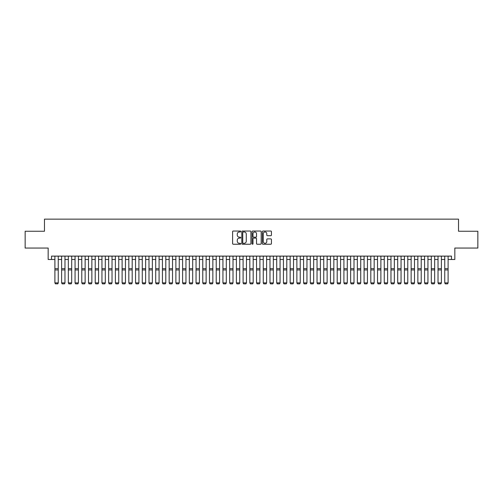 <?xml version="1.0" encoding="UTF-8"?>
<svg xmlns="http://www.w3.org/2000/svg" width="503" height="503" viewBox="0 0 503 503"><rect width="100%" height="100%" fill="white"/><g stroke="black" fill="none" stroke-linecap="round" stroke-linejoin="round"><path stroke-width="0.75" d="M240.748 231.499A0.459 0.459 0 0 0 240.283 231.04L233.273 231.04A0.66 0.66 0 0 0 232.612 231.701L232.612 243.578A0.66 0.66 0 0 0 233.273 244.238L240.283 244.238A0.459 0.459 0 0 0 240.748 243.773A0.459 0.459 0 0 0 240.283 243.314L239.378 243.314A2.113 2.113 0 0 1 237.265 241.201L237.265 240.214A2.113 2.113 0 0 1 239.378 238.101L240.283 238.101A0.459 0.459 0 0 0 240.748 237.636A0.459 0.459 0 0 0 240.283 237.177L239.378 237.177A2.113 2.113 0 0 1 237.265 235.064L237.265 234.077A2.113 2.113 0 0 1 239.378 231.965L240.283 231.965A0.459 0.459 0 0 0 240.748 231.499M270.784 235.693A0.66 0.66 0 0 0 271.444 235.033L271.444 231.701A0.66 0.66 0 0 0 270.784 231.04L262.994 231.04A0.66 0.66 0 0 0 262.34 231.701L262.34 243.578A0.66 0.66 0 0 0 262.994 244.238L270.784 244.238A0.66 0.66 0 0 0 271.444 243.578L271.444 239.554A0.66 0.66 0 0 0 270.784 238.894L267.451 238.894A0.66 0.66 0 0 0 266.791 239.554L266.791 241.547A1.767 1.767 0 0 1 265.024 243.314A1.767 1.767 0 0 1 263.258 241.547L263.258 233.732A1.767 1.767 0 0 1 265.024 231.965A1.767 1.767 0 0 1 266.791 233.732L266.791 235.033A0.66 0.66 0 0 0 267.451 235.693L270.784 235.693M51.532 259.485L51.532 256.121L451.468 256.121L451.468 259.485L454.831 259.485L454.831 248.054L477.85 248.054L477.85 231.254L458.529 231.254L458.529 219.151L44.471 219.151L44.471 231.254L25.15 231.254L25.15 248.054L48.169 248.054L48.169 259.485L54.896 259.485M250.922 231.701A0.66 0.66 0 0 0 250.261 231.04L242.477 231.04A0.66 0.66 0 0 0 241.817 231.701L241.817 243.578A0.66 0.66 0 0 0 242.477 244.238L250.261 244.238A0.66 0.66 0 0 0 250.922 243.578L250.922 231.701M252.739 231.04L260.523 231.04A0.66 0.66 0 0 1 261.183 231.701L261.183 243.578A0.66 0.66 0 0 1 260.523 244.238L257.19 244.238A0.66 0.66 0 0 1 256.53 243.578L256.53 238.762A0.66 0.66 0 0 0 255.87 238.101L253.663 238.101A0.66 0.66 0 0 0 253.003 238.762L253.003 243.773A0.459 0.459 0 0 1 252.537 244.238A0.459 0.459 0 0 1 252.078 243.773L252.078 231.701A0.66 0.66 0 0 1 252.739 231.04M58.254 259.485L61.617 259.485M64.975 259.485L68.339 259.485M71.696 259.485L75.06 259.485M78.418 259.485L81.782 259.485M85.139 259.485L88.503 259.485M91.86 259.485L95.224 259.485M98.582 259.485L101.946 259.485M105.303 259.485L108.667 259.485M112.024 259.485L115.388 259.485M118.746 259.485L122.11 259.485M125.467 259.485L128.831 259.485M132.188 259.485L135.552 259.485M138.916 259.485L142.274 259.485M145.637 259.485L148.995 259.485M152.359 259.485L155.716 259.485M159.08 259.485L162.438 259.485M165.801 259.485L169.159 259.485M172.523 259.485L175.88 259.485M179.244 259.485L182.602 259.485M185.965 259.485L189.323 259.485M192.687 259.485L196.044 259.485M199.408 259.485L202.766 259.485M206.129 259.485L209.487 259.485M212.851 259.485L216.215 259.485M219.572 259.485L222.936 259.485M226.293 259.485L229.657 259.485M233.015 259.485L236.379 259.485M239.736 259.485L243.1 259.485M246.457 259.485L249.821 259.485M253.179 259.485L256.543 259.485M259.9 259.485L263.264 259.485M266.621 259.485L269.985 259.485M273.343 259.485L276.707 259.485M280.064 259.485L283.428 259.485M286.785 259.485L290.149 259.485M293.513 259.485L296.871 259.485M300.234 259.485L303.592 259.485M306.956 259.485L310.313 259.485M313.677 259.485L317.035 259.485M320.398 259.485L323.756 259.485M327.12 259.485L330.477 259.485M333.841 259.485L337.199 259.485M340.562 259.485L343.92 259.485M347.284 259.485L350.641 259.485M354.005 259.485L357.363 259.485M360.726 259.485L364.084 259.485M367.448 259.485L370.812 259.485M374.169 259.485L377.533 259.485M380.89 259.485L384.254 259.485M387.612 259.485L390.976 259.485M394.333 259.485L397.697 259.485M401.054 259.485L404.418 259.485M407.776 259.485L411.14 259.485M414.497 259.485L417.861 259.485M421.218 259.485L424.582 259.485M427.94 259.485L431.304 259.485M434.661 259.485L438.025 259.485M441.383 259.485L444.746 259.485M448.104 259.485L451.468 259.485M243.201 231.965A0.459 0.459 0 0 0 242.742 232.424L242.742 242.848A0.459 0.459 0 0 0 243.201 243.314L244.162 243.314A2.113 2.113 0 0 0 246.269 241.201L246.269 234.077A2.113 2.113 0 0 0 244.162 231.965L243.201 231.965M256.53 233.763A1.767 1.767 0 0 0 254.763 231.996A1.767 1.767 0 0 0 253.003 233.763L253.003 236.517A0.66 0.66 0 0 0 253.663 237.177L255.87 237.177A0.66 0.66 0 0 0 256.53 236.517L256.53 233.763M58.254 256.121L58.254 283.013L57.751 283.849L55.399 283.799L57.751 283.849M55.399 283.849L54.896 282.887L58.254 282.887L57.751 283.799M54.896 256.121L54.896 282.887L55.399 283.799M64.472 283.849L62.12 283.849L61.617 282.887L64.975 282.887L64.472 283.849L62.12 283.849L61.617 282.887L62.12 283.799M71.193 283.849L68.842 283.849L68.339 282.887L71.696 282.887L71.193 283.849L68.842 283.849L68.339 282.887L68.842 283.799M77.915 283.849L75.563 283.849L75.06 282.887L78.418 282.887L77.915 283.849L75.563 283.849L75.06 282.887L75.563 283.799M84.636 283.849L82.285 283.849L81.782 282.887L85.139 282.887L84.636 283.849L82.285 283.849L81.782 282.887L82.285 283.799M64.975 256.121L64.975 282.887L64.472 283.799M61.617 256.121L61.617 282.887M71.696 256.121L71.696 282.887L71.193 283.799M68.339 256.121L68.339 282.887M78.418 256.121L78.418 282.887L77.915 283.799M75.06 256.121L75.06 282.887M85.139 256.121L85.139 282.887L84.636 283.799M81.782 256.121L81.782 282.887M91.357 283.849L89.006 283.849L88.503 282.887L91.86 282.887L91.357 283.849L89.006 283.849L88.503 282.887L89.006 283.799M91.86 256.121L91.86 282.887L91.357 283.799M88.503 256.121L88.503 282.887M98.079 283.849L95.727 283.849L95.224 282.887L98.582 282.887L98.079 283.849L95.727 283.849L95.224 282.887L95.727 283.799M104.8 283.849L102.449 283.849L101.946 282.887L105.303 282.887L104.8 283.849L102.449 283.849L101.946 282.887L102.449 283.799M111.521 283.849L109.17 283.849L108.667 282.887L112.024 282.887L111.521 283.849L109.17 283.849L108.667 282.887L109.17 283.799M118.243 283.849L115.891 283.849L115.388 282.887L118.746 282.887L118.243 283.849L115.891 283.849L115.388 282.887L115.891 283.799M124.964 283.849L122.613 283.849L122.11 282.887L125.467 282.887L124.964 283.849L122.613 283.849L122.11 282.887L122.613 283.799M98.582 256.121L98.582 282.887L98.079 283.799M95.224 256.121L95.224 282.887M105.303 256.121L105.303 282.887L104.8 283.799M101.946 256.121L101.946 282.887M112.024 256.121L112.024 282.887L111.521 283.799M108.667 256.121L108.667 282.887M118.746 256.121L118.746 282.887L118.243 283.799M115.388 256.121L115.388 282.887M125.467 256.121L125.467 282.887L124.964 283.799M122.11 256.121L122.11 282.887M131.685 283.849L129.334 283.849L128.831 282.887L132.188 282.887L131.685 283.849L129.334 283.849L128.831 282.887L129.334 283.799M132.188 256.121L132.188 282.887L131.685 283.799M128.831 256.121L128.831 282.887M138.407 283.849L136.055 283.849L135.552 282.887L138.916 282.887L138.407 283.849L136.055 283.849L135.552 282.887L136.055 283.799M138.916 256.121L138.916 282.887L138.407 283.799M135.552 256.121L135.552 282.887M145.128 283.849L142.777 283.849L142.274 282.887L145.637 282.887L145.128 283.849L142.777 283.849L142.274 282.887L142.777 283.799M145.637 256.121L145.637 282.887L145.128 283.799M142.274 256.121L142.274 282.887M151.849 283.849L149.498 283.849L148.995 282.887L152.359 282.887L151.849 283.849L149.498 283.849L148.995 282.887L149.498 283.799M152.359 256.121L152.359 282.887L151.849 283.799M148.995 256.121L148.995 282.887M158.571 283.849L156.219 283.849L155.716 282.887L159.08 282.887L158.571 283.849L156.219 283.849L155.716 282.887L156.219 283.799M159.08 256.121L159.08 282.887L158.571 283.799M155.716 256.121L155.716 282.887M165.298 283.849L162.941 283.849L162.438 282.887L165.801 282.887L165.298 283.849L162.941 283.849L162.438 282.887L162.941 283.799M165.801 256.121L165.801 282.887L165.298 283.799M162.438 256.121L162.438 282.887M172.02 283.849L169.662 283.849L169.159 282.887L172.523 282.887L172.02 283.849L169.662 283.849L169.159 282.887L169.662 283.799M178.741 283.849L176.383 283.849L175.88 282.887L179.244 282.887L178.741 283.849L176.383 283.849L175.88 282.887L176.383 283.799M185.462 283.849L183.105 283.849L182.602 282.887L185.965 282.887L185.462 283.849L183.105 283.849L182.602 282.887L183.105 283.799M192.184 283.849L189.832 283.849L189.323 282.887L192.687 282.887L192.184 283.849L189.832 283.849L189.323 282.887L189.832 283.799M198.905 283.849L196.554 283.849L196.044 282.887L199.408 282.887L198.905 283.849L196.554 283.849L196.044 282.887L196.554 283.799M205.626 283.849L203.275 283.849L202.766 282.887L206.129 282.887L205.626 283.849L203.275 283.849L202.766 282.887L203.275 283.799M212.348 283.849L209.996 283.849L209.487 282.887L212.851 282.887L212.348 283.849L209.996 283.849L209.487 282.887L209.996 283.799M219.069 283.849L216.718 283.849L216.215 282.887L219.572 282.887L219.069 283.849L216.718 283.849L216.215 282.887L216.718 283.799M225.79 283.849L223.439 283.849L222.936 282.887L226.293 282.887L225.79 283.849L223.439 283.849L222.936 282.887L223.439 283.799M232.512 283.849L230.16 283.849L229.657 282.887L233.015 282.887L232.512 283.849L230.16 283.849L229.657 282.887L230.16 283.799M239.233 283.849L236.882 283.849L236.379 282.887L239.736 282.887L239.233 283.849L236.882 283.849L236.379 282.887L236.882 283.799M245.954 283.849L243.603 283.849L243.1 282.887L246.457 282.887L245.954 283.849L243.603 283.849L243.1 282.887L243.603 283.799M252.676 283.849L250.324 283.849L249.821 282.887L253.179 282.887L252.676 283.849L250.324 283.849L249.821 282.887L250.324 283.799M259.397 283.849L257.046 283.849L256.543 282.887L259.9 282.887L259.397 283.849L257.046 283.849L256.543 282.887L257.046 283.799M266.118 283.849L263.767 283.849L263.264 282.887L266.621 282.887L266.118 283.849L263.767 283.849L263.264 282.887L263.767 283.799M272.84 283.849L270.488 283.849L269.985 282.887L273.343 282.887L272.84 283.849L270.488 283.849L269.985 282.887L270.488 283.799M279.561 283.849L277.21 283.849L276.707 282.887L280.064 282.887L279.561 283.849L277.21 283.849L276.707 282.887L277.21 283.799M286.282 283.849L283.931 283.849L283.428 282.887L286.785 282.887L286.282 283.849L283.931 283.849L283.428 282.887L283.931 283.799M172.523 256.121L172.523 282.887L172.02 283.799M169.159 256.121L169.159 282.887M179.244 256.121L179.244 282.887L178.741 283.799M175.88 256.121L175.88 282.887M185.965 256.121L185.965 282.887L185.462 283.799M182.602 256.121L182.602 282.887M192.687 256.121L192.687 282.887L192.184 283.799M189.323 256.121L189.323 282.887M199.408 256.121L199.408 282.887L198.905 283.799M196.044 256.121L196.044 282.887M206.129 256.121L206.129 282.887L205.626 283.799M202.766 256.121L202.766 282.887M212.851 256.121L212.851 282.887L212.348 283.799M209.487 256.121L209.487 282.887M219.572 256.121L219.572 282.887L219.069 283.799M216.215 256.121L216.215 282.887M226.293 256.121L226.293 282.887L225.79 283.799M222.936 256.121L222.936 282.887M233.015 256.121L233.015 282.887L232.512 283.799M229.657 256.121L229.657 282.887M239.736 256.121L239.736 282.887L239.233 283.799M236.379 256.121L236.379 282.887M246.457 256.121L246.457 282.887L245.954 283.799M243.1 256.121L243.1 282.887M253.179 256.121L253.179 282.887L252.676 283.799M249.821 256.121L249.821 282.887M259.9 256.121L259.9 282.887L259.397 283.799M256.543 256.121L256.543 282.887M266.621 256.121L266.621 282.887L266.118 283.799M263.264 256.121L263.264 282.887M273.343 256.121L273.343 282.887L272.84 283.799M269.985 256.121L269.985 282.887M280.064 256.121L280.064 282.887L279.561 283.799M276.707 256.121L276.707 282.887M286.785 256.121L286.785 282.887L286.282 283.799M283.428 256.121L283.428 282.887M293.004 283.849L290.652 283.849L290.149 282.887L293.513 282.887L293.004 283.849L290.652 283.849L290.149 282.887L290.652 283.799M299.725 283.849L297.374 283.849L296.871 282.887L300.234 282.887L299.725 283.849L297.374 283.849L296.871 282.887L297.374 283.799M306.446 283.849L304.095 283.849L303.592 282.887L306.956 282.887L306.446 283.849L304.095 283.849L303.592 282.887L304.095 283.799M313.168 283.849L310.816 283.849L310.313 282.887L313.677 282.887L313.168 283.849L310.816 283.849L310.313 282.887L310.816 283.799M319.895 283.849L317.538 283.849L317.035 282.887L320.398 282.887L319.895 283.849L317.538 283.849L317.035 282.887L317.538 283.799M326.617 283.849L324.259 283.849L323.756 282.887L327.12 282.887L326.617 283.849L324.259 283.849L323.756 282.887L324.259 283.799M333.338 283.849L330.98 283.849L330.477 282.887L333.841 282.887L333.338 283.849L330.98 283.849L330.477 282.887L330.98 283.799M340.059 283.849L337.702 283.849L337.199 282.887L340.562 282.887L340.059 283.849L337.702 283.849L337.199 282.887L337.702 283.799M346.781 283.849L344.429 283.849L343.92 282.887L347.284 282.887L346.781 283.849L344.429 283.849L343.92 282.887L344.429 283.799M353.502 283.849L351.151 283.849L350.641 282.887L354.005 282.887L353.502 283.849L351.151 283.849L350.641 282.887L351.151 283.799M293.513 256.121L293.513 282.887L293.004 283.799M290.149 256.121L290.149 282.887M300.234 256.121L300.234 282.887L299.725 283.799M296.871 256.121L296.871 282.887M306.956 256.121L306.956 282.887L306.446 283.799M303.592 256.121L303.592 282.887M313.677 256.121L313.677 282.887L313.168 283.799M310.313 256.121L310.313 282.887M320.398 256.121L320.398 282.887L319.895 283.799M317.035 256.121L317.035 282.887M327.12 256.121L327.12 282.887L326.617 283.799M323.756 256.121L323.756 282.887M333.841 256.121L333.841 282.887L333.338 283.799M330.477 256.121L330.477 282.887M340.562 256.121L340.562 282.887L340.059 283.799M337.199 256.121L337.199 282.887M347.284 256.121L347.284 282.887L346.781 283.799M343.92 256.121L343.92 282.887M354.005 256.121L354.005 282.887L353.502 283.799M350.641 256.121L350.641 282.887M360.223 283.849L357.872 283.849L357.363 282.887L360.726 282.887L360.223 283.849L357.872 283.849L357.363 282.887L357.872 283.799M360.726 256.121L360.726 282.887L360.223 283.799M357.363 256.121L357.363 282.887M366.945 283.849L364.593 283.849L364.084 282.887L367.448 282.887L366.945 283.849L364.593 283.849L364.084 282.887L364.593 283.799M373.666 283.849L371.315 283.849L370.812 282.887L374.169 282.887L373.666 283.849L371.315 283.849L370.812 282.887L371.315 283.799M380.387 283.849L378.036 283.849L377.533 282.887L380.89 282.887L380.387 283.849L378.036 283.849L377.533 282.887L378.036 283.799M387.109 283.849L384.757 283.849L384.254 282.887L387.612 282.887L387.109 283.849L384.757 283.849L384.254 282.887L384.757 283.799M393.83 283.849L391.479 283.849L390.976 282.887L394.333 282.887L393.83 283.849L391.479 283.849L390.976 282.887L391.479 283.799M400.551 283.849L398.2 283.849L397.697 282.887L401.054 282.887L400.551 283.849L398.2 283.849L397.697 282.887L398.2 283.799M407.273 283.849L404.921 283.849L404.418 282.887L407.776 282.887L407.273 283.849L404.921 283.849L404.418 282.887L404.921 283.799M413.994 283.849L411.643 283.849L411.14 282.887L414.497 282.887L413.994 283.849L411.643 283.849L411.14 282.887L411.643 283.799M420.715 283.849L418.364 283.849L417.861 282.887L421.218 282.887L420.715 283.849L418.364 283.849L417.861 282.887L418.364 283.799M427.437 283.849L425.085 283.849L424.582 282.887L427.94 282.887L427.437 283.849L425.085 283.849L424.582 282.887L425.085 283.799M367.448 256.121L367.448 282.887L366.945 283.799M364.084 256.121L364.084 282.887M374.169 256.121L374.169 282.887L373.666 283.799M370.812 256.121L370.812 282.887M380.89 256.121L380.89 282.887L380.387 283.799M377.533 256.121L377.533 282.887M387.612 256.121L387.612 282.887L387.109 283.799M384.254 256.121L384.254 282.887M394.333 256.121L394.333 282.887L393.83 283.799M390.976 256.121L390.976 282.887M401.054 256.121L401.054 282.887L400.551 283.799M397.697 256.121L397.697 282.887M407.776 256.121L407.776 282.887L407.273 283.799M404.418 256.121L404.418 282.887M414.497 256.121L414.497 282.887L413.994 283.799M411.14 256.121L411.14 282.887M421.218 256.121L421.218 282.887L420.715 283.799M417.861 256.121L417.861 282.887M427.94 256.121L427.94 282.887L427.437 283.799M424.582 256.121L424.582 282.887M434.158 283.849L431.807 283.849L431.304 282.887L434.661 282.887L434.158 283.849L431.807 283.849L431.304 282.887L431.807 283.799M434.661 256.121L434.661 282.887L434.158 283.799M431.304 256.121L431.304 282.887M440.88 283.849L438.528 283.849L438.025 282.887L441.383 282.887L440.88 283.849L438.528 283.849L438.025 282.887L438.528 283.799M441.383 256.121L441.383 282.887L440.88 283.799M438.025 256.121L438.025 282.887M447.601 283.849L445.249 283.849L444.746 282.887L448.104 282.887L447.601 283.849L445.249 283.849L444.746 282.887L445.249 283.799M448.104 256.121L448.104 282.887L447.601 283.799M444.746 256.121L444.746 282.887M58.254 268.671L54.896 268.671M58.254 269.941L54.896 269.941M64.975 268.671L61.617 268.671M64.975 269.941L61.617 269.941M71.696 268.671L68.339 268.671M71.696 269.941L68.339 269.941M78.418 268.671L75.06 268.671M78.418 269.941L75.06 269.941M85.139 268.671L81.782 268.671M85.139 269.941L81.782 269.941M91.86 268.671L88.503 268.671M91.86 269.941L88.503 269.941M98.582 268.671L95.224 268.671M98.582 269.941L95.224 269.941M105.303 268.671L101.946 268.671M105.303 269.941L101.946 269.941M112.024 268.671L108.667 268.671M112.024 269.941L108.667 269.941M118.746 268.671L115.388 268.671M118.746 269.941L115.388 269.941M125.467 268.671L122.11 268.671M125.467 269.941L122.11 269.941M132.188 268.671L128.831 268.671M132.188 269.941L128.831 269.941M138.916 268.671L135.552 268.671M138.916 269.941L135.552 269.941M145.637 268.671L142.274 268.671M145.637 269.941L142.274 269.941M152.359 268.671L148.995 268.671M152.359 269.941L148.995 269.941M159.08 268.671L155.716 268.671M159.08 269.941L155.716 269.941M165.801 268.671L162.438 268.671M165.801 269.941L162.438 269.941M172.523 268.671L169.159 268.671M172.523 269.941L169.159 269.941M179.244 268.671L175.88 268.671M179.244 269.941L175.88 269.941M185.965 268.671L182.602 268.671M185.965 269.941L182.602 269.941M192.687 268.671L189.323 268.671M192.687 269.941L189.323 269.941M199.408 268.671L196.044 268.671M199.408 269.941L196.044 269.941M206.129 268.671L202.766 268.671M206.129 269.941L202.766 269.941M212.851 268.671L209.487 268.671M212.851 269.941L209.487 269.941M219.572 268.671L216.215 268.671M219.572 269.941L216.215 269.941M226.293 268.671L222.936 268.671M226.293 269.941L222.936 269.941M233.015 268.671L229.657 268.671M233.015 269.941L229.657 269.941M239.736 268.671L236.379 268.671M239.736 269.941L236.379 269.941M246.457 268.671L243.1 268.671M246.457 269.941L243.1 269.941M253.179 268.671L249.821 268.671M253.179 269.941L249.821 269.941M259.9 268.671L256.543 268.671M259.9 269.941L256.543 269.941M266.621 268.671L263.264 268.671M266.621 269.941L263.264 269.941M273.343 268.671L269.985 268.671M273.343 269.941L269.985 269.941M280.064 268.671L276.707 268.671M280.064 269.941L276.707 269.941M286.785 268.671L283.428 268.671M286.785 269.941L283.428 269.941M293.513 268.671L290.149 268.671M293.513 269.941L290.149 269.941M300.234 268.671L296.871 268.671M300.234 269.941L296.871 269.941M306.956 268.671L303.592 268.671M306.956 269.941L303.592 269.941M313.677 268.671L310.313 268.671M313.677 269.941L310.313 269.941M320.398 268.671L317.035 268.671M320.398 269.941L317.035 269.941M327.12 268.671L323.756 268.671M327.12 269.941L323.756 269.941M333.841 268.671L330.477 268.671M333.841 269.941L330.477 269.941M340.562 268.671L337.199 268.671M340.562 269.941L337.199 269.941M347.284 268.671L343.92 268.671M347.284 269.941L343.92 269.941M354.005 268.671L350.641 268.671M354.005 269.941L350.641 269.941M360.726 268.671L357.363 268.671M360.726 269.941L357.363 269.941M367.448 268.671L364.084 268.671M367.448 269.941L364.084 269.941M374.169 268.671L370.812 268.671M374.169 269.941L370.812 269.941M380.89 268.671L377.533 268.671M380.89 269.941L377.533 269.941M387.612 268.671L384.254 268.671M387.612 269.941L384.254 269.941M394.333 268.671L390.976 268.671M394.333 269.941L390.976 269.941M401.054 268.671L397.697 268.671M401.054 269.941L397.697 269.941M407.776 268.671L404.418 268.671M407.776 269.941L404.418 269.941M414.497 268.671L411.14 268.671M414.497 269.941L411.14 269.941M421.218 268.671L417.861 268.671M421.218 269.941L417.861 269.941M427.94 268.671L424.582 268.671M427.94 269.941L424.582 269.941M434.661 268.671L431.304 268.671M434.661 269.941L431.304 269.941M441.383 268.671L438.025 268.671M441.383 269.941L438.025 269.941M448.104 268.671L444.746 268.671M448.104 269.941L444.746 269.941"/></g></svg>
